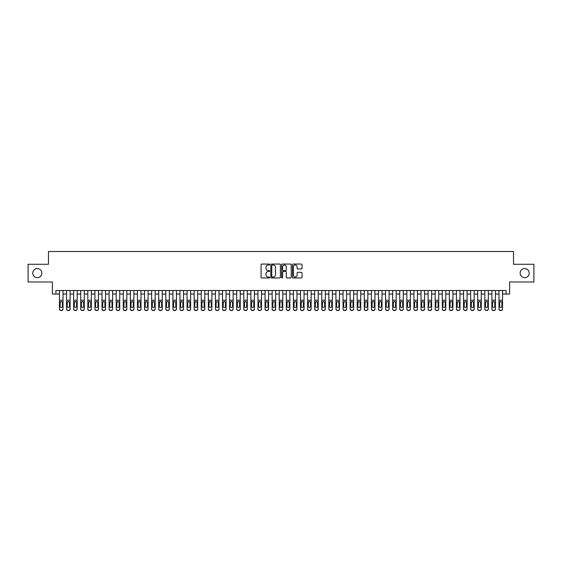 <?xml version="1.0" encoding="UTF-8"?>
<svg xmlns="http://www.w3.org/2000/svg" width="562" height="562" viewBox="0 0 562 562"><rect width="100%" height="100%" fill="white"/><g stroke="black" fill="none" stroke-linecap="round" stroke-linejoin="round"><path stroke-width="0.84" d="M269.655 264.533A0.485 0.485 0 0 0 269.17 264.049L261.78 264.049A0.695 0.695 0 0 0 261.084 264.744L261.084 277.27A0.695 0.695 0 0 0 261.78 277.965L269.17 277.965A0.485 0.485 0 0 0 269.655 277.473A0.485 0.485 0 0 0 269.17 276.989L268.214 276.989A2.227 2.227 0 0 1 265.988 274.762L265.988 273.715A2.227 2.227 0 0 1 268.214 271.488L269.17 271.488A0.485 0.485 0 0 0 269.655 271.003A0.485 0.485 0 0 0 269.17 270.519L268.214 270.519A2.227 2.227 0 0 1 265.988 268.292L265.988 267.245A2.227 2.227 0 0 1 268.214 265.018L269.17 265.018A0.485 0.485 0 0 0 269.655 264.533M520.145 273.132A4.538 4.538 0 0 0 524.683 277.67A4.538 4.538 0 0 0 529.221 273.132A4.538 4.538 0 0 0 524.683 268.594A4.538 4.538 0 0 0 520.145 273.132M32.779 273.132A4.538 4.538 0 0 0 37.317 277.67A4.538 4.538 0 0 0 41.855 273.132A4.538 4.538 0 0 0 37.317 268.594A4.538 4.538 0 0 0 32.779 273.132M301.337 268.952A0.695 0.695 0 0 0 302.033 268.257L302.033 264.744A0.695 0.695 0 0 0 301.337 264.049L293.125 264.049A0.695 0.695 0 0 0 292.43 264.744L292.43 277.27A0.695 0.695 0 0 0 293.125 277.965L301.337 277.965A0.695 0.695 0 0 0 302.033 277.27L302.033 273.02A0.695 0.695 0 0 0 301.337 272.324L297.825 272.324A0.695 0.695 0 0 0 297.129 273.02L297.129 275.127A1.862 1.862 0 0 1 295.268 276.989A1.862 1.862 0 0 1 293.406 275.127L293.406 266.88A1.862 1.862 0 0 1 295.268 265.018A1.862 1.862 0 0 1 297.129 266.88L297.129 268.257A0.695 0.695 0 0 0 297.825 268.952L301.337 268.952M55.926 294.045L55.926 290.498L506.074 290.498L506.074 294.045L509.622 294.045L509.622 281.991L533.9 281.991L533.9 264.273L513.52 264.273L513.52 251.509L48.48 251.509L48.48 264.273L28.1 264.273L28.1 281.991L52.378 281.991L52.378 294.045L59.467 294.045M280.389 264.744A0.695 0.695 0 0 0 279.693 264.049L271.481 264.049A0.695 0.695 0 0 0 270.786 264.744L270.786 277.27A0.695 0.695 0 0 0 271.481 277.965L279.693 277.965A0.695 0.695 0 0 0 280.389 277.27L280.389 264.744M282.307 264.049L290.519 264.049A0.695 0.695 0 0 1 291.214 264.744L291.214 277.27A0.695 0.695 0 0 1 290.519 277.965L286.999 277.965A0.695 0.695 0 0 1 286.304 277.27L286.304 272.191A0.695 0.695 0 0 0 285.608 271.488L283.276 271.488A0.695 0.695 0 0 0 282.581 272.191L282.581 277.473A0.485 0.485 0 0 1 282.096 277.965A0.485 0.485 0 0 1 281.611 277.473L281.611 264.744A0.695 0.695 0 0 1 282.307 264.049M63.014 294.045L66.555 294.045M70.102 294.045L73.65 294.045M77.191 294.045L80.738 294.045M84.279 294.045L87.827 294.045M91.367 294.045L94.915 294.045M98.455 294.045L102.003 294.045M105.551 294.045L109.091 294.045M112.639 294.045L116.179 294.045M119.727 294.045L123.268 294.045M126.815 294.045L130.356 294.045M133.904 294.045L137.451 294.045M140.992 294.045L144.539 294.045M148.08 294.045L151.628 294.045M155.168 294.045L158.716 294.045M162.256 294.045L165.804 294.045M169.352 294.045L172.892 294.045M176.44 294.045L179.981 294.045M183.528 294.045L187.069 294.045M190.616 294.045L194.157 294.045M197.705 294.045L201.252 294.045M204.793 294.045L208.34 294.045M211.881 294.045L215.429 294.045M218.969 294.045L222.517 294.045M226.057 294.045L229.605 294.045M233.153 294.045L236.693 294.045M240.241 294.045L243.782 294.045M247.329 294.045L250.87 294.045M254.417 294.045L257.958 294.045M261.506 294.045L265.053 294.045M268.594 294.045L272.141 294.045M275.682 294.045L279.23 294.045M282.77 294.045L286.318 294.045M289.859 294.045L293.406 294.045M296.947 294.045L300.494 294.045M304.042 294.045L307.583 294.045M311.13 294.045L314.671 294.045M318.218 294.045L321.759 294.045M325.307 294.045L328.847 294.045M332.395 294.045L335.943 294.045M339.483 294.045L343.031 294.045M346.571 294.045L350.119 294.045M353.66 294.045L357.207 294.045M360.748 294.045L364.295 294.045M367.843 294.045L371.384 294.045M374.931 294.045L378.472 294.045M382.019 294.045L385.56 294.045M389.108 294.045L392.648 294.045M396.196 294.045L399.744 294.045M403.284 294.045L406.832 294.045M410.372 294.045L413.92 294.045M417.461 294.045L421.008 294.045M424.549 294.045L428.096 294.045M431.644 294.045L435.185 294.045M438.732 294.045L442.273 294.045M445.821 294.045L449.361 294.045M452.909 294.045L456.449 294.045M459.997 294.045L463.545 294.045M467.085 294.045L470.633 294.045M474.173 294.045L477.721 294.045M481.262 294.045L484.809 294.045M488.35 294.045L491.898 294.045M495.445 294.045L498.986 294.045M502.533 294.045L506.074 294.045M272.247 265.018A0.485 0.485 0 0 0 271.762 265.51L271.762 276.504A0.485 0.485 0 0 0 272.247 276.989L273.258 276.989A2.227 2.227 0 0 0 275.485 274.762L275.485 267.245A2.227 2.227 0 0 0 273.258 265.018L272.247 265.018M286.304 266.915A1.862 1.862 0 0 0 284.442 265.053A1.862 1.862 0 0 0 282.581 266.915L282.581 269.823A0.695 0.695 0 0 0 283.276 270.519L285.608 270.519A0.695 0.695 0 0 0 286.304 269.823L286.304 266.915M59.467 302.293L59.467 308.861A1.419 1.405 -0 0 0 60.886 310.266L61.595 310.266A1.419 1.405 -0 0 0 63.014 308.861L63.014 309.086A1.419 1.405 180 0 1 61.595 310.491L61.595 310.266M62.375 306.332L62.375 302.595L62.375 306.332A1.131 1.124 180 0 1 61.244 307.456A1.131 1.124 180 0 0 62.375 306.332M60.106 306.55L60.106 306.332A1.131 1.124 180 0 0 61.244 307.456M60.106 306.332L60.232 302.075L61.244 301.457L62.249 302.075L61.244 301.457L60.106 302.511M63.014 290.498L63.014 308.861M59.467 290.498L59.467 309.086A1.419 1.405 180 0 0 60.886 310.491L61.595 310.491M63.014 302.075L62.249 302.075L62.375 302.595M66.555 302.293L66.555 308.861A1.419 1.405 0 0 0 67.974 310.266L68.683 310.266A1.419 1.405 0 0 0 70.102 308.861L70.102 309.086A1.419 1.405 180 0 1 68.683 310.491L68.683 310.266M69.463 306.332L69.463 302.595L69.463 306.332A1.131 1.124 180 0 1 68.332 307.456A1.131 1.124 180 0 0 69.463 306.332M67.194 306.55L67.194 306.332A1.131 1.124 180 0 0 68.332 307.456M67.194 306.332L67.321 302.075L68.332 301.457L69.337 302.075L68.332 301.457L67.194 302.511M73.65 302.293L73.65 308.861A1.419 1.405 0 0 0 75.062 310.266L75.772 310.266A1.419 1.405 0 0 0 77.191 308.861L77.191 309.086A1.419 1.405 180 0 1 75.772 310.491L75.772 310.266M76.551 306.332L76.551 302.595L76.551 306.332A1.131 1.124 180 0 1 75.42 307.456A1.131 1.124 180 0 0 76.551 306.332M74.282 306.55L74.282 306.332A1.131 1.124 180 0 0 75.42 307.456M74.282 306.332L74.409 302.075L75.42 301.457L76.425 302.075L75.42 301.457L74.282 302.511M80.738 302.293L80.738 308.861A1.419 1.405 0 0 0 82.15 310.266L82.86 310.266A1.419 1.405 0 0 0 84.279 308.861L84.279 309.086A1.419 1.405 180 0 1 82.86 310.491L82.86 310.266M83.64 306.332L83.64 302.595L83.64 306.332A1.131 1.124 180 0 1 82.509 307.456A1.131 1.124 180 0 0 83.64 306.332M81.371 306.55L81.371 306.332A1.131 1.124 180 0 0 82.509 307.456M81.371 306.332L81.497 302.075L82.509 301.457L83.52 302.075L82.509 301.457L81.371 302.511M87.827 302.293L87.827 308.861A1.419 1.405 0 0 0 89.246 310.266L89.948 310.266A1.419 1.405 0 0 0 91.367 308.861L91.367 309.086A1.419 1.405 180 0 1 89.948 310.491L89.948 310.266M90.728 306.332L90.728 302.595L90.728 306.332A1.131 1.124 180 0 1 89.597 307.456A1.131 1.124 180 0 0 90.728 306.332M88.466 306.55L88.466 306.332A1.131 1.124 180 0 0 89.597 307.456M88.466 306.332L88.585 302.075L89.597 301.457L90.608 302.075L89.597 301.457L88.466 302.511M70.102 290.498L70.102 309.086M66.555 290.498L66.555 309.086A1.419 1.405 180 0 0 67.974 310.491L68.683 310.491M70.102 302.075L69.337 302.075L69.463 302.595M77.191 290.498L77.191 309.086M73.65 290.498L73.65 309.086A1.419 1.405 180 0 0 75.062 310.491L75.772 310.491M77.191 302.075L76.425 302.075L76.551 302.595M84.279 290.498L84.279 309.086M80.738 290.498L80.738 309.086A1.419 1.405 180 0 0 82.15 310.491L82.86 310.491M84.279 302.075L83.52 302.075L83.64 302.595M91.367 290.498L91.367 309.086M87.827 290.498L87.827 309.086A1.419 1.405 180 0 0 89.246 310.491L89.948 310.491M91.367 302.075L90.608 302.075L90.728 302.595M94.915 302.293L94.915 308.861A1.419 1.405 0 0 0 96.334 310.266L97.043 310.266A1.419 1.405 0 0 0 98.455 308.861L98.455 309.086A1.419 1.405 180 0 1 97.043 310.491L97.043 310.266M97.823 306.332L97.823 302.595L97.823 306.332A1.131 1.124 180 0 1 96.685 307.456A1.131 1.124 180 0 0 97.823 306.332M95.554 306.55L95.554 306.332A1.131 1.124 180 0 0 96.685 307.456M95.554 306.332L95.68 302.075L96.685 301.457L97.697 302.075L96.685 301.457L95.554 302.511M98.455 290.498L98.455 309.086M94.915 290.498L94.915 309.086A1.419 1.405 180 0 0 96.334 310.491L97.043 310.491M98.455 302.075L97.697 302.075L97.823 302.595M102.003 302.293L102.003 308.861A1.419 1.405 0 0 0 103.422 310.266L104.132 310.266A1.419 1.405 0 0 0 105.551 308.861L105.551 309.086A1.419 1.405 180 0 1 104.132 310.491L104.132 310.266M104.911 306.332L104.911 302.595L104.911 306.332A1.131 1.124 180 0 1 103.773 307.456A1.131 1.124 180 0 0 104.911 306.332M102.642 306.55L102.642 306.332A1.131 1.124 180 0 0 103.773 307.456M102.642 306.332L102.769 302.075L103.773 301.457L104.785 302.075L103.773 301.457L102.642 302.511M105.551 290.498L105.551 309.086M102.003 290.498L102.003 309.086A1.419 1.405 180 0 0 103.422 310.491L104.132 310.491M105.551 302.075L104.785 302.075L104.911 302.595M109.091 302.293L109.091 308.861A1.419 1.405 0 0 0 110.51 310.266L111.22 310.266A1.419 1.405 0 0 0 112.639 308.861L112.639 309.086A1.419 1.405 180 0 1 111.22 310.491L111.22 310.266M112 306.332L112 302.595L112 306.332A1.131 1.124 180 0 1 110.862 307.456A1.131 1.124 180 0 0 112 306.332M109.73 306.55L109.73 306.332A1.131 1.124 180 0 0 110.862 307.456M109.73 306.332L109.857 302.075L110.862 301.457L111.873 302.075L110.862 301.457L109.73 302.511M112.639 290.498L112.639 309.086M109.091 290.498L109.091 309.086A1.419 1.405 180 0 0 110.51 310.491L111.22 310.491M112.639 302.075L111.873 302.075L112 302.595M116.179 302.293L116.179 308.861A1.419 1.405 0 0 0 117.599 310.266L118.308 310.266A1.419 1.405 0 0 0 119.727 308.861L119.727 309.086A1.419 1.405 180 0 1 118.308 310.491L118.308 310.266M119.088 306.332L119.088 302.595L119.088 306.332A1.131 1.124 180 0 1 117.95 307.456A1.131 1.124 180 0 0 119.088 306.332M116.819 306.55L116.819 306.332A1.131 1.124 180 0 0 117.95 307.456M116.819 306.332L116.945 302.075L117.95 301.457L118.961 302.075L117.95 301.457L116.819 302.511M119.727 290.498L119.727 309.086M116.179 290.498L116.179 309.086A1.419 1.405 180 0 0 117.599 310.491L118.308 310.491M119.727 302.075L118.961 302.075L119.088 302.595M123.268 302.293L123.268 308.861A1.419 1.405 0 0 0 124.687 310.266L125.396 310.266A1.419 1.405 0 0 0 126.815 308.861L126.815 309.086A1.419 1.405 180 0 1 125.396 310.491L125.396 310.266M126.176 306.332L126.176 302.595L126.176 306.332A1.131 1.124 180 0 1 125.045 307.456A1.131 1.124 180 0 0 126.176 306.332M123.907 306.55L123.907 306.332A1.131 1.124 180 0 0 125.045 307.456M123.907 306.332L124.033 302.075L125.045 301.457L126.05 302.075L125.045 301.457L123.907 302.511M130.356 302.293L130.356 308.861A1.419 1.405 0 0 0 131.775 310.266L132.484 310.266A1.419 1.405 0 0 0 133.904 308.861L133.904 309.086A1.419 1.405 180 0 1 132.484 310.491L132.484 310.266M133.264 306.332L133.264 302.595L133.264 306.332A1.131 1.124 180 0 1 132.133 307.456A1.131 1.124 180 0 0 133.264 306.332M130.995 306.55L130.995 306.332A1.131 1.124 180 0 0 132.133 307.456M130.995 306.332L131.122 302.075L132.133 301.457L133.138 302.075L132.133 301.457L130.995 302.511M137.451 302.293L137.451 308.861A1.419 1.405 0 0 0 138.863 310.266L139.573 310.266A1.419 1.405 0 0 0 140.992 308.861L140.992 309.086A1.419 1.405 180 0 1 139.573 310.491L139.573 310.266M140.352 306.332L140.352 302.595L140.352 306.332A1.131 1.124 180 0 1 139.221 307.456A1.131 1.124 180 0 0 140.352 306.332M138.083 306.55L138.083 306.332A1.131 1.124 180 0 0 139.221 307.456M138.083 306.332L138.21 302.075L139.221 301.457L140.226 302.075L139.221 301.457L138.083 302.511M144.539 302.293L144.539 308.861A1.419 1.405 0 0 0 145.951 310.266L146.661 310.266A1.419 1.405 0 0 0 148.08 308.861L148.08 309.086A1.419 1.405 180 0 1 146.661 310.491L146.661 310.266M147.441 306.332L147.441 302.595L147.441 306.332A1.131 1.124 180 0 1 146.31 307.456A1.131 1.124 180 0 0 147.441 306.332M145.172 306.55L145.172 306.332A1.131 1.124 180 0 0 146.31 307.456M145.172 306.332L145.298 302.075L146.31 301.457L147.314 302.075L146.31 301.457L145.172 302.511M151.628 302.293L151.628 308.861A1.419 1.405 0 0 0 153.047 310.266L153.749 310.266A1.419 1.405 0 0 0 155.168 308.861L155.168 309.086A1.419 1.405 180 0 1 153.749 310.491L153.749 310.266M154.529 306.332L154.529 302.595L154.529 306.332A1.131 1.124 180 0 1 153.398 307.456A1.131 1.124 180 0 0 154.529 306.332M152.267 306.55L152.267 306.332A1.131 1.124 180 0 0 153.398 307.456M152.267 306.332L152.386 302.075L153.398 301.457L154.41 302.075L153.398 301.457L152.267 302.511M158.716 302.293L158.716 308.861A1.419 1.405 0 0 0 160.135 310.266L160.844 310.266A1.419 1.405 0 0 0 162.256 308.861L162.256 309.086A1.419 1.405 180 0 1 160.844 310.491L160.844 310.266M161.624 306.332L161.624 302.595L161.624 306.332A1.131 1.124 180 0 1 160.486 307.456A1.131 1.124 180 0 0 161.624 306.332M159.355 306.55L159.355 306.332A1.131 1.124 180 0 0 160.486 307.456M159.355 306.332L159.482 302.075L160.486 301.457L161.498 302.075L160.486 301.457L159.355 302.511M165.804 302.293L165.804 308.861A1.419 1.405 0 0 0 167.223 310.266L167.933 310.266A1.419 1.405 0 0 0 169.352 308.861L169.352 309.086A1.419 1.405 180 0 1 167.933 310.491L167.933 310.266M168.712 306.332L168.712 302.595L168.712 306.332A1.131 1.124 180 0 1 167.574 307.456A1.131 1.124 180 0 0 168.712 306.332M166.443 306.55L166.443 306.332A1.131 1.124 180 0 0 167.574 307.456M166.443 306.332L166.57 302.075L167.574 301.457L168.586 302.075L167.574 301.457L166.443 302.511M172.892 302.293L172.892 308.861A1.419 1.405 0 0 0 174.311 310.266L175.021 310.266A1.419 1.405 0 0 0 176.44 308.861L176.44 309.086A1.419 1.405 180 0 1 175.021 310.491L175.021 310.266M175.801 306.332L175.801 302.595L175.801 306.332A1.131 1.124 180 0 1 174.663 307.456A1.131 1.124 180 0 0 175.801 306.332M173.532 306.55L173.532 306.332A1.131 1.124 180 0 0 174.663 307.456M173.532 306.332L173.658 302.075L174.663 301.457L175.674 302.075L174.663 301.457L173.532 302.511M179.981 302.293L179.981 308.861A1.419 1.405 0 0 0 181.4 310.266L182.109 310.266A1.419 1.405 0 0 0 183.528 308.861L183.528 309.086A1.419 1.405 180 0 1 182.109 310.491L182.109 310.266M182.889 306.332L182.889 302.595L182.889 306.332A1.131 1.124 180 0 1 181.751 307.456A1.131 1.124 180 0 0 182.889 306.332M180.62 306.55L180.62 306.332A1.131 1.124 180 0 0 181.751 307.456M180.62 306.332L180.746 302.075L181.751 301.457L182.762 302.075L181.751 301.457L180.62 302.511M187.069 302.293L187.069 308.861A1.419 1.405 0 0 0 188.488 310.266L189.197 310.266A1.419 1.405 0 0 0 190.616 308.861L190.616 309.086A1.419 1.405 180 0 1 189.197 310.491L189.197 310.266M189.977 306.332L189.977 302.595L189.977 306.332A1.131 1.124 180 0 1 188.846 307.456A1.131 1.124 180 0 0 189.977 306.332M187.708 306.55L187.708 306.332A1.131 1.124 180 0 0 188.846 307.456M187.708 306.332L187.834 302.075L188.846 301.457L189.851 302.075L188.846 301.457L187.708 302.511M194.157 302.293L194.157 308.861A1.419 1.405 0 0 0 195.576 310.266L196.286 310.266A1.419 1.405 0 0 0 197.705 308.861L197.705 309.086A1.419 1.405 180 0 1 196.286 310.491L196.286 310.266M197.065 306.332L197.065 302.595L197.065 306.332A1.131 1.124 180 0 1 195.934 307.456A1.131 1.124 180 0 0 197.065 306.332M194.796 306.55L194.796 306.332A1.131 1.124 180 0 0 195.934 307.456M194.796 306.332L194.923 302.075L195.934 301.457L196.939 302.075L195.934 301.457L194.796 302.511M201.252 302.293L201.252 308.861A1.419 1.405 0 0 0 202.664 310.266L203.374 310.266A1.419 1.405 0 0 0 204.793 308.861L204.793 309.086A1.419 1.405 180 0 1 203.374 310.491L203.374 310.266M204.154 306.332L204.154 302.595L204.154 306.332A1.131 1.124 180 0 1 203.023 307.456A1.131 1.124 180 0 0 204.154 306.332M201.884 306.55L201.884 306.332A1.131 1.124 180 0 0 203.023 307.456M201.884 306.332L202.011 302.075L203.023 301.457L204.027 302.075L203.023 301.457L201.884 302.511M126.815 290.498L126.815 309.086M123.268 290.498L123.268 309.086A1.419 1.405 180 0 0 124.687 310.491L125.396 310.491M126.815 302.075L126.05 302.075L126.176 302.595M133.904 290.498L133.904 309.086M130.356 290.498L130.356 309.086A1.419 1.405 180 0 0 131.775 310.491L132.484 310.491M133.904 302.075L133.138 302.075L133.264 302.595M140.992 290.498L140.992 309.086M137.451 290.498L137.451 309.086A1.419 1.405 180 0 0 138.863 310.491L139.573 310.491M140.992 302.075L140.226 302.075L140.352 302.595M148.08 290.498L148.08 309.086M144.539 290.498L144.539 309.086A1.419 1.405 180 0 0 145.951 310.491L146.661 310.491M148.08 302.075L147.314 302.075L147.441 302.595M155.168 290.498L155.168 309.086M151.628 290.498L151.628 309.086A1.419 1.405 180 0 0 153.047 310.491L153.749 310.491M155.168 302.075L154.41 302.075L154.529 302.595M162.256 290.498L162.256 309.086M158.716 290.498L158.716 309.086A1.419 1.405 180 0 0 160.135 310.491L160.844 310.491M162.256 302.075L161.498 302.075L161.624 302.595M169.352 290.498L169.352 309.086M165.804 290.498L165.804 309.086A1.419 1.405 180 0 0 167.223 310.491L167.933 310.491M169.352 302.075L168.586 302.075L168.712 302.595M176.44 290.498L176.44 309.086M172.892 290.498L172.892 309.086A1.419 1.405 180 0 0 174.311 310.491L175.021 310.491M176.44 302.075L175.674 302.075L175.801 302.595M183.528 290.498L183.528 309.086M179.981 290.498L179.981 309.086A1.419 1.405 180 0 0 181.4 310.491L182.109 310.491M183.528 302.075L182.762 302.075L182.889 302.595M190.616 290.498L190.616 309.086M187.069 290.498L187.069 309.086A1.419 1.405 180 0 0 188.488 310.491L189.197 310.491M190.616 302.075L189.851 302.075L189.977 302.595M197.705 290.498L197.705 309.086M194.157 290.498L194.157 309.086A1.419 1.405 180 0 0 195.576 310.491L196.286 310.491M197.705 302.075L196.939 302.075L197.065 302.595M204.793 290.498L204.793 309.086M201.252 290.498L201.252 309.086A1.419 1.405 180 0 0 202.664 310.491L203.374 310.491M204.793 302.075L204.027 302.075L204.154 302.595M208.34 302.293L208.34 308.861A1.419 1.405 0 0 0 209.752 310.266L210.462 310.266A1.419 1.405 0 0 0 211.881 308.861L211.881 309.086A1.419 1.405 180 0 1 210.462 310.491L210.462 310.266M211.242 306.332L211.242 302.595L211.242 306.332A1.131 1.124 180 0 1 210.111 307.456A1.131 1.124 180 0 0 211.242 306.332M208.973 306.55L208.973 306.332A1.131 1.124 180 0 0 210.111 307.456M208.973 306.332L209.099 302.075L210.111 301.457L211.115 302.075L210.111 301.457L208.973 302.511M215.429 302.293L215.429 308.861A1.419 1.405 0 0 0 216.848 310.266L217.55 310.266A1.419 1.405 0 0 0 218.969 308.861L218.969 309.086A1.419 1.405 180 0 1 217.55 310.491L217.55 310.266M218.33 306.332L218.33 302.595L218.33 306.332A1.131 1.124 180 0 1 217.199 307.456A1.131 1.124 180 0 0 218.33 306.332M216.068 306.55L216.068 306.332A1.131 1.124 180 0 0 217.199 307.456M216.068 306.332L216.187 302.075L217.199 301.457L218.211 302.075L217.199 301.457L216.068 302.511M222.517 302.293L222.517 308.861A1.419 1.405 0 0 0 223.936 310.266L224.645 310.266A1.419 1.405 0 0 0 226.057 308.861L226.057 309.086A1.419 1.405 180 0 1 224.645 310.491L224.645 310.266M225.425 306.332L225.425 302.595L225.425 306.332A1.131 1.124 180 0 1 224.287 307.456A1.131 1.124 180 0 0 225.425 306.332M223.156 306.55L223.156 306.332A1.131 1.124 180 0 0 224.287 307.456M223.156 306.332L223.283 302.075L224.287 301.457L225.299 302.075L224.287 301.457L223.156 302.511M229.605 302.293L229.605 308.861A1.419 1.405 0 0 0 231.024 310.266L231.734 310.266A1.419 1.405 0 0 0 233.153 308.861L233.153 309.086A1.419 1.405 180 0 1 231.734 310.491L231.734 310.266M232.513 306.332L232.513 302.595L232.513 306.332A1.131 1.124 180 0 1 231.375 307.456A1.131 1.124 180 0 0 232.513 306.332M230.244 306.55L230.244 306.332A1.131 1.124 180 0 0 231.375 307.456M230.244 306.332L230.371 302.075L231.375 301.457L232.387 302.075L231.375 301.457L230.244 302.511M211.881 290.498L211.881 309.086M208.34 290.498L208.34 309.086A1.419 1.405 180 0 0 209.752 310.491L210.462 310.491M211.881 302.075L211.115 302.075L211.242 302.595M218.969 290.498L218.969 309.086M215.429 290.498L215.429 309.086A1.419 1.405 180 0 0 216.848 310.491L217.55 310.491M218.969 302.075L218.211 302.075L218.33 302.595M226.057 290.498L226.057 309.086M222.517 290.498L222.517 309.086A1.419 1.405 180 0 0 223.936 310.491L224.645 310.491M226.057 302.075L225.299 302.075L225.425 302.595M233.153 290.498L233.153 309.086M229.605 290.498L229.605 309.086A1.419 1.405 180 0 0 231.024 310.491L231.734 310.491M233.153 302.075L232.387 302.075L232.513 302.595M236.693 302.293L236.693 308.861A1.419 1.405 0 0 0 238.112 310.266L238.822 310.266A1.419 1.405 0 0 0 240.241 308.861L240.241 309.086A1.419 1.405 180 0 1 238.822 310.491L238.822 310.266M239.602 306.332L239.602 302.595L239.602 306.332A1.131 1.124 180 0 1 238.464 307.456A1.131 1.124 180 0 0 239.602 306.332M237.333 306.55L237.333 306.332A1.131 1.124 180 0 0 238.464 307.456M237.333 306.332L237.459 302.075L238.464 301.457L239.475 302.075L238.464 301.457L237.333 302.511M240.241 290.498L240.241 309.086M236.693 290.498L236.693 309.086A1.419 1.405 180 0 0 238.112 310.491L238.822 310.491M240.241 302.075L239.475 302.075L239.602 302.595M243.782 302.293L243.782 308.861A1.419 1.405 0 0 0 245.201 310.266L245.91 310.266A1.419 1.405 0 0 0 247.329 308.861L247.329 309.086A1.419 1.405 180 0 1 245.91 310.491L245.91 310.266M246.69 306.332L246.69 302.595L246.69 306.332A1.131 1.124 180 0 1 245.552 307.456A1.131 1.124 180 0 0 246.69 306.332M244.421 306.55L244.421 306.332A1.131 1.124 180 0 0 245.552 307.456M244.421 306.332L244.547 302.075L245.552 301.457L246.563 302.075L245.552 301.457L244.421 302.511M247.329 290.498L247.329 309.086M243.782 290.498L243.782 309.086A1.419 1.405 180 0 0 245.201 310.491L245.91 310.491M247.329 302.075L246.563 302.075L246.69 302.595M250.87 302.293L250.87 308.861A1.419 1.405 0 0 0 252.289 310.266L252.998 310.266A1.419 1.405 0 0 0 254.417 308.861L254.417 309.086A1.419 1.405 180 0 1 252.998 310.491L252.998 310.266M253.778 306.332L253.778 302.595L253.778 306.332A1.131 1.124 180 0 1 252.647 307.456A1.131 1.124 180 0 0 253.778 306.332M251.509 306.55L251.509 306.332A1.131 1.124 180 0 0 252.647 307.456M251.509 306.332L251.636 302.075L252.647 301.457L253.652 302.075L252.647 301.457L251.509 302.511M254.417 290.498L254.417 309.086M250.87 290.498L250.87 309.086A1.419 1.405 180 0 0 252.289 310.491L252.998 310.491M254.417 302.075L253.652 302.075L253.778 302.595M257.958 302.293L257.958 308.861A1.419 1.405 0 0 0 259.377 310.266L260.087 310.266A1.419 1.405 0 0 0 261.506 308.861L261.506 309.086A1.419 1.405 180 0 1 260.087 310.491L260.087 310.266M260.866 306.332L260.866 302.595L260.866 306.332A1.131 1.124 180 0 1 259.735 307.456A1.131 1.124 180 0 0 260.866 306.332M258.597 306.55L258.597 306.332A1.131 1.124 180 0 0 259.735 307.456M258.597 306.332L258.724 302.075L259.735 301.457L260.74 302.075L259.735 301.457L258.597 302.511M261.506 290.498L261.506 309.086M257.958 290.498L257.958 309.086A1.419 1.405 180 0 0 259.377 310.491L260.087 310.491M261.506 302.075L260.74 302.075L260.866 302.595M265.053 302.293L265.053 308.861A1.419 1.405 0 0 0 266.465 310.266L267.175 310.266A1.419 1.405 0 0 0 268.594 308.861L268.594 309.086A1.419 1.405 180 0 1 267.175 310.491L267.175 310.266M267.955 306.332L267.955 302.595L267.955 306.332A1.131 1.124 180 0 1 266.824 307.456A1.131 1.124 180 0 0 267.955 306.332M265.685 306.55L265.685 306.332A1.131 1.124 180 0 0 266.824 307.456M265.685 306.332L265.812 302.075L266.824 301.457L267.828 302.075L266.824 301.457L265.685 302.511M268.594 290.498L268.594 309.086M265.053 290.498L265.053 309.086A1.419 1.405 180 0 0 266.465 310.491L267.175 310.491M268.594 302.075L267.828 302.075L267.955 302.595M272.141 302.293L272.141 308.861A1.419 1.405 0 0 0 273.553 310.266L274.263 310.266A1.419 1.405 0 0 0 275.682 308.861L275.682 309.086A1.419 1.405 180 0 1 274.263 310.491L274.263 310.266M275.043 306.332L275.043 302.595L275.043 306.332A1.131 1.124 180 0 1 273.912 307.456A1.131 1.124 180 0 0 275.043 306.332M272.774 306.55L272.774 306.332A1.131 1.124 180 0 0 273.912 307.456M272.774 306.332L272.9 302.075L273.912 301.457L274.916 302.075L273.912 301.457L272.774 302.511M275.682 290.498L275.682 309.086M272.141 290.498L272.141 309.086A1.419 1.405 180 0 0 273.553 310.491L274.263 310.491M275.682 302.075L274.916 302.075L275.043 302.595M279.23 302.293L279.23 308.861A1.419 1.405 0 0 0 280.649 310.266L281.351 310.266A1.419 1.405 0 0 0 282.77 308.861L282.77 309.086A1.419 1.405 180 0 1 281.351 310.491L281.351 310.266M282.131 306.332L282.131 302.595L282.131 306.332A1.131 1.124 180 0 1 281 307.456A1.131 1.124 180 0 0 282.131 306.332M279.869 306.55L279.869 306.332A1.131 1.124 180 0 0 281 307.456M279.869 306.332L279.988 302.075L281 301.457L282.012 302.075L281 301.457L279.869 302.511M282.77 290.498L282.77 309.086M279.23 290.498L279.23 309.086A1.419 1.405 180 0 0 280.649 310.491L281.351 310.491M282.77 302.075L282.012 302.075L282.131 302.595M286.318 302.293L286.318 308.861A1.419 1.405 0 0 0 287.737 310.266L288.447 310.266A1.419 1.405 0 0 0 289.859 308.861L289.859 309.086A1.419 1.405 180 0 1 288.447 310.491L288.447 310.266M289.226 306.332L289.226 302.595L289.226 306.332A1.131 1.124 180 0 1 288.088 307.456A1.131 1.124 180 0 0 289.226 306.332M286.957 306.55L286.957 306.332A1.131 1.124 180 0 0 288.088 307.456M286.957 306.332L287.084 302.075L288.088 301.457L289.1 302.075L288.088 301.457L286.957 302.511M289.859 290.498L289.859 309.086M286.318 290.498L286.318 309.086A1.419 1.405 180 0 0 287.737 310.491L288.447 310.491M289.859 302.075L289.1 302.075L289.226 302.595M293.406 302.293L293.406 308.861A1.419 1.405 0 0 0 294.825 310.266L295.535 310.266A1.419 1.405 0 0 0 296.947 308.861L296.947 309.086A1.419 1.405 180 0 1 295.535 310.491L295.535 310.266M296.315 306.332L296.315 302.595L296.315 306.332A1.131 1.124 180 0 1 295.176 307.456A1.131 1.124 180 0 0 296.315 306.332M294.045 306.55L294.045 306.332A1.131 1.124 180 0 0 295.176 307.456M294.045 306.332L294.172 302.075L295.176 301.457L296.188 302.075L295.176 301.457L294.045 302.511M296.947 290.498L296.947 309.086M293.406 290.498L293.406 309.086A1.419 1.405 180 0 0 294.825 310.491L295.535 310.491M296.947 302.075L296.188 302.075L296.315 302.595M300.494 302.293L300.494 308.861A1.419 1.405 0 0 0 301.913 310.266L302.623 310.266A1.419 1.405 0 0 0 304.042 308.861L304.042 309.086A1.419 1.405 180 0 1 302.623 310.491L302.623 310.266M303.403 306.332L303.403 302.595L303.403 306.332A1.131 1.124 180 0 1 302.265 307.456A1.131 1.124 180 0 0 303.403 306.332M301.134 306.55L301.134 306.332A1.131 1.124 180 0 0 302.265 307.456M301.134 306.332L301.26 302.075L302.265 301.457L303.276 302.075L302.265 301.457L301.134 302.511M304.042 290.498L304.042 309.086M300.494 290.498L300.494 309.086A1.419 1.405 180 0 0 301.913 310.491L302.623 310.491M304.042 302.075L303.276 302.075L303.403 302.595M307.583 302.293L307.583 308.861A1.419 1.405 0 0 0 309.002 310.266L309.711 310.266A1.419 1.405 0 0 0 311.13 308.861L311.13 309.086A1.419 1.405 180 0 1 309.711 310.491L309.711 310.266M310.491 306.332L310.491 302.595L310.491 306.332A1.131 1.124 180 0 1 309.353 307.456A1.131 1.124 180 0 0 310.491 306.332M308.222 306.55L308.222 306.332A1.131 1.124 180 0 0 309.353 307.456M308.222 306.332L308.348 302.075L309.353 301.457L310.365 302.075L309.353 301.457L308.222 302.511M311.13 290.498L311.13 309.086M307.583 290.498L307.583 309.086A1.419 1.405 180 0 0 309.002 310.491L309.711 310.491M311.13 302.075L310.365 302.075L310.491 302.595M314.671 302.293L314.671 308.861A1.419 1.405 0 0 0 316.09 310.266L316.799 310.266A1.419 1.405 0 0 0 318.218 308.861L318.218 309.086A1.419 1.405 180 0 1 316.799 310.491L316.799 310.266M317.579 306.332L317.579 302.595L317.579 306.332A1.131 1.124 180 0 1 316.448 307.456A1.131 1.124 180 0 0 317.579 306.332M315.31 306.55L315.31 306.332A1.131 1.124 180 0 0 316.448 307.456M315.31 306.332L315.437 302.075L316.448 301.457L317.453 302.075L316.448 301.457L315.31 302.511M318.218 290.498L318.218 309.086M314.671 290.498L314.671 309.086A1.419 1.405 180 0 0 316.09 310.491L316.799 310.491M318.218 302.075L317.453 302.075L317.579 302.595M321.759 302.293L321.759 308.861A1.419 1.405 0 0 0 323.178 310.266L323.888 310.266A1.419 1.405 0 0 0 325.307 308.861L325.307 309.086A1.419 1.405 180 0 1 323.888 310.491L323.888 310.266M324.667 306.332L324.667 302.595L324.667 306.332A1.131 1.124 180 0 1 323.536 307.456A1.131 1.124 180 0 0 324.667 306.332M322.398 306.55L322.398 306.332A1.131 1.124 180 0 0 323.536 307.456M322.398 306.332L322.525 302.075L323.536 301.457L324.541 302.075L323.536 301.457L322.398 302.511M325.307 290.498L325.307 309.086M321.759 290.498L321.759 309.086A1.419 1.405 180 0 0 323.178 310.491L323.888 310.491M325.307 302.075L324.541 302.075L324.667 302.595M328.847 302.293L328.847 308.861A1.419 1.405 0 0 0 330.266 310.266L330.976 310.266A1.419 1.405 0 0 0 332.395 308.861L332.395 309.086A1.419 1.405 180 0 1 330.976 310.491L330.976 310.266M331.756 306.332L331.756 302.595L331.756 306.332A1.131 1.124 180 0 1 330.625 307.456A1.131 1.124 180 0 0 331.756 306.332M329.487 306.55L329.487 306.332A1.131 1.124 180 0 0 330.625 307.456M329.487 306.332L329.613 302.075L330.625 301.457L331.629 302.075L330.625 301.457L329.487 302.511M332.395 290.498L332.395 309.086M328.847 290.498L328.847 309.086A1.419 1.405 180 0 0 330.266 310.491L330.976 310.491M332.395 302.075L331.629 302.075L331.756 302.595M335.943 302.293L335.943 308.861A1.419 1.405 0 0 0 337.355 310.266L338.064 310.266A1.419 1.405 0 0 0 339.483 308.861L339.483 309.086A1.419 1.405 180 0 1 338.064 310.491L338.064 310.266M338.844 306.332L338.844 302.595L338.844 306.332A1.131 1.124 180 0 1 337.713 307.456A1.131 1.124 180 0 0 338.844 306.332M336.575 306.55L336.575 306.332A1.131 1.124 180 0 0 337.713 307.456M336.575 306.332L336.701 302.075L337.713 301.457L338.717 302.075L337.713 301.457L336.575 302.511M339.483 290.498L339.483 309.086M335.943 290.498L335.943 309.086A1.419 1.405 180 0 0 337.355 310.491L338.064 310.491M339.483 302.075L338.717 302.075L338.844 302.595M343.031 302.293L343.031 308.861A1.419 1.405 0 0 0 344.45 310.266L345.152 310.266A1.419 1.405 0 0 0 346.571 308.861L346.571 309.086A1.419 1.405 180 0 1 345.152 310.491L345.152 310.266M345.932 306.332L345.932 302.595L345.932 306.332A1.131 1.124 180 0 1 344.801 307.456A1.131 1.124 180 0 0 345.932 306.332M343.67 306.55L343.67 306.332A1.131 1.124 180 0 0 344.801 307.456M343.67 306.332L343.789 302.075L344.801 301.457L345.813 302.075L344.801 301.457L343.67 302.511M346.571 290.498L346.571 309.086M343.031 290.498L343.031 309.086A1.419 1.405 180 0 0 344.45 310.491L345.152 310.491M346.571 302.075L345.813 302.075L345.932 302.595M350.119 302.293L350.119 308.861A1.419 1.405 0 0 0 351.538 310.266L352.248 310.266A1.419 1.405 0 0 0 353.66 308.861L353.66 309.086A1.419 1.405 180 0 1 352.248 310.491L352.248 310.266M353.027 306.332L353.027 302.595L353.027 306.332A1.131 1.124 180 0 1 351.889 307.456A1.131 1.124 180 0 0 353.027 306.332M350.758 306.55L350.758 306.332A1.131 1.124 180 0 0 351.889 307.456M350.758 306.332L350.885 302.075L351.889 301.457L352.901 302.075L351.889 301.457L350.758 302.511M353.66 290.498L353.66 309.086M350.119 290.498L350.119 309.086A1.419 1.405 180 0 0 351.538 310.491L352.248 310.491M353.66 302.075L352.901 302.075L353.027 302.595M357.207 302.293L357.207 308.861A1.419 1.405 0 0 0 358.626 310.266L359.336 310.266A1.419 1.405 0 0 0 360.748 308.861L360.748 309.086A1.419 1.405 180 0 1 359.336 310.491L359.336 310.266M360.116 306.332L360.116 302.595L360.116 306.332A1.131 1.124 180 0 1 358.978 307.456A1.131 1.124 180 0 0 360.116 306.332M357.846 306.55L357.846 306.332A1.131 1.124 180 0 0 358.978 307.456M357.846 306.332L357.973 302.075L358.978 301.457L359.989 302.075L358.978 301.457L357.846 302.511M360.748 290.498L360.748 309.086M357.207 290.498L357.207 309.086A1.419 1.405 180 0 0 358.626 310.491L359.336 310.491M360.748 302.075L359.989 302.075L360.116 302.595M364.295 302.293L364.295 308.861A1.419 1.405 0 0 0 365.714 310.266L366.424 310.266A1.419 1.405 0 0 0 367.843 308.861L367.843 309.086A1.419 1.405 180 0 1 366.424 310.491L366.424 310.266M367.204 306.332L367.204 302.595L367.204 306.332A1.131 1.124 180 0 1 366.066 307.456A1.131 1.124 180 0 0 367.204 306.332M364.935 306.55L364.935 306.332A1.131 1.124 180 0 0 366.066 307.456M364.935 306.332L365.061 302.075L366.066 301.457L367.077 302.075L366.066 301.457L364.935 302.511M367.843 290.498L367.843 309.086M364.295 290.498L364.295 309.086A1.419 1.405 180 0 0 365.714 310.491L366.424 310.491M367.843 302.075L367.077 302.075L367.204 302.595M371.384 302.293L371.384 308.861A1.419 1.405 0 0 0 372.803 310.266L373.512 310.266A1.419 1.405 0 0 0 374.931 308.861L374.931 309.086A1.419 1.405 180 0 1 373.512 310.491L373.512 310.266M374.292 306.332L374.292 302.595L374.292 306.332A1.131 1.124 180 0 1 373.154 307.456A1.131 1.124 180 0 0 374.292 306.332M372.023 306.55L372.023 306.332A1.131 1.124 180 0 0 373.154 307.456M372.023 306.332L372.149 302.075L373.154 301.457L374.166 302.075L373.154 301.457L372.023 302.511M374.931 290.498L374.931 309.086M371.384 290.498L371.384 309.086A1.419 1.405 180 0 0 372.803 310.491L373.512 310.491M374.931 302.075L374.166 302.075L374.292 302.595M378.472 302.293L378.472 308.861A1.419 1.405 0 0 0 379.891 310.266L380.6 310.266A1.419 1.405 0 0 0 382.019 308.861L382.019 309.086A1.419 1.405 180 0 1 380.6 310.491L380.6 310.266M381.38 306.332L381.38 302.595L381.38 306.332A1.131 1.124 180 0 1 380.249 307.456A1.131 1.124 180 0 0 381.38 306.332M379.111 306.55L379.111 306.332A1.131 1.124 180 0 0 380.249 307.456M379.111 306.332L379.238 302.075L380.249 301.457L381.254 302.075L380.249 301.457L379.111 302.511M382.019 290.498L382.019 309.086M378.472 290.498L378.472 309.086A1.419 1.405 180 0 0 379.891 310.491L380.6 310.491M382.019 302.075L381.254 302.075L381.38 302.595M385.56 302.293L385.56 308.861A1.419 1.405 0 0 0 386.979 310.266L387.689 310.266A1.419 1.405 0 0 0 389.108 308.861L389.108 309.086A1.419 1.405 180 0 1 387.689 310.491L387.689 310.266M388.468 306.332L388.468 302.595L388.468 306.332A1.131 1.124 180 0 1 387.337 307.456A1.131 1.124 180 0 0 388.468 306.332M386.199 306.55L386.199 306.332A1.131 1.124 180 0 0 387.337 307.456M386.199 306.332L386.326 302.075L387.337 301.457L388.342 302.075L387.337 301.457L386.199 302.511M389.108 290.498L389.108 309.086M385.56 290.498L385.56 309.086A1.419 1.405 180 0 0 386.979 310.491L387.689 310.491M389.108 302.075L388.342 302.075L388.468 302.595M392.648 302.293L392.648 308.861A1.419 1.405 0 0 0 394.067 310.266L394.777 310.266A1.419 1.405 0 0 0 396.196 308.861L396.196 309.086A1.419 1.405 180 0 1 394.777 310.491L394.777 310.266M395.557 306.332L395.557 302.595L395.557 306.332A1.131 1.124 180 0 1 394.426 307.456A1.131 1.124 180 0 0 395.557 306.332M393.288 306.55L393.288 306.332A1.131 1.124 180 0 0 394.426 307.456M393.288 306.332L393.414 302.075L394.426 301.457L395.43 302.075L394.426 301.457L393.288 302.511M396.196 290.498L396.196 309.086M392.648 290.498L392.648 309.086A1.419 1.405 180 0 0 394.067 310.491L394.777 310.491M396.196 302.075L395.43 302.075L395.557 302.595M399.744 302.293L399.744 308.861A1.419 1.405 0 0 0 401.156 310.266L401.865 310.266A1.419 1.405 0 0 0 403.284 308.861L403.284 309.086A1.419 1.405 180 0 1 401.865 310.491L401.865 310.266M402.645 306.332L402.645 302.595L402.645 306.332A1.131 1.124 180 0 1 401.514 307.456A1.131 1.124 180 0 0 402.645 306.332M400.376 306.55L400.376 306.332A1.131 1.124 180 0 0 401.514 307.456M400.376 306.332L400.502 302.075L401.514 301.457L402.518 302.075L401.514 301.457L400.376 302.511M403.284 290.498L403.284 309.086M399.744 290.498L399.744 309.086A1.419 1.405 180 0 0 401.156 310.491L401.865 310.491M403.284 302.075L402.518 302.075L402.645 302.595M406.832 302.293L406.832 308.861A1.419 1.405 0 0 0 408.251 310.266L408.953 310.266A1.419 1.405 0 0 0 410.372 308.861L410.372 309.086A1.419 1.405 180 0 1 408.953 310.491L408.953 310.266M409.733 306.332L409.733 302.595L409.733 306.332A1.131 1.124 180 0 1 408.602 307.456A1.131 1.124 180 0 0 409.733 306.332M407.471 306.55L407.471 306.332A1.131 1.124 180 0 0 408.602 307.456M407.471 306.332L407.591 302.075L408.602 301.457L409.614 302.075L408.602 301.457L407.471 302.511M410.372 290.498L410.372 309.086M406.832 290.498L406.832 309.086A1.419 1.405 180 0 0 408.251 310.491L408.953 310.491M410.372 302.075L409.614 302.075L409.733 302.595M413.92 302.293L413.92 308.861A1.419 1.405 0 0 0 415.339 310.266L416.049 310.266A1.419 1.405 0 0 0 417.461 308.861L417.461 309.086A1.419 1.405 180 0 1 416.049 310.491L416.049 310.266M416.828 306.332L416.828 302.595L416.828 306.332A1.131 1.124 180 0 1 415.69 307.456A1.131 1.124 180 0 0 416.828 306.332M414.559 306.55L414.559 306.332A1.131 1.124 180 0 0 415.69 307.456M414.559 306.332L414.686 302.075L415.69 301.457L416.702 302.075L415.69 301.457L414.559 302.511M417.461 290.498L417.461 309.086M413.92 290.498L413.92 309.086A1.419 1.405 180 0 0 415.339 310.491L416.049 310.491M417.461 302.075L416.702 302.075L416.828 302.595M421.008 302.293L421.008 308.861A1.419 1.405 0 0 0 422.427 310.266L423.137 310.266A1.419 1.405 0 0 0 424.549 308.861L424.549 309.086A1.419 1.405 180 0 1 423.137 310.491L423.137 310.266M423.917 306.332L423.917 302.595L423.917 306.332A1.131 1.124 180 0 1 422.779 307.456A1.131 1.124 180 0 0 423.917 306.332M421.648 306.55L421.648 306.332A1.131 1.124 180 0 0 422.779 307.456M421.648 306.332L421.774 302.075L422.779 301.457L423.79 302.075L422.779 301.457L421.648 302.511M424.549 290.498L424.549 309.086M421.008 290.498L421.008 309.086A1.419 1.405 180 0 0 422.427 310.491L423.137 310.491M424.549 302.075L423.79 302.075L423.917 302.595M428.096 302.293L428.096 308.861A1.419 1.405 0 0 0 429.516 310.266L430.225 310.266A1.419 1.405 0 0 0 431.644 308.861L431.644 309.086A1.419 1.405 180 0 1 430.225 310.491L430.225 310.266M431.005 306.332L431.005 302.595L431.005 306.332A1.131 1.124 180 0 1 429.867 307.456A1.131 1.124 180 0 0 431.005 306.332M428.736 306.55L428.736 306.332A1.131 1.124 180 0 0 429.867 307.456M428.736 306.332L428.862 302.075L429.867 301.457L430.878 302.075L429.867 301.457L428.736 302.511M431.644 290.498L431.644 309.086M428.096 290.498L428.096 309.086A1.419 1.405 180 0 0 429.516 310.491L430.225 310.491M431.644 302.075L430.878 302.075L431.005 302.595M435.185 302.293L435.185 308.861A1.419 1.405 0 0 0 436.604 310.266L437.313 310.266A1.419 1.405 0 0 0 438.732 308.861L438.732 309.086A1.419 1.405 180 0 1 437.313 310.491L437.313 310.266M438.093 306.332L438.093 302.595L438.093 306.332A1.131 1.124 180 0 1 436.955 307.456A1.131 1.124 180 0 0 438.093 306.332M435.824 306.55L435.824 306.332A1.131 1.124 180 0 0 436.955 307.456M435.824 306.332L435.95 302.075L436.955 301.457L437.967 302.075L436.955 301.457L435.824 302.511M438.732 290.498L438.732 309.086M435.185 290.498L435.185 309.086A1.419 1.405 180 0 0 436.604 310.491L437.313 310.491M438.732 302.075L437.967 302.075L438.093 302.595M442.273 302.293L442.273 308.861A1.419 1.405 0 0 0 443.692 310.266L444.401 310.266A1.419 1.405 0 0 0 445.821 308.861L445.821 309.086A1.419 1.405 180 0 1 444.401 310.491L444.401 310.266M445.181 306.332L445.181 302.595L445.181 306.332A1.131 1.124 180 0 1 444.05 307.456A1.131 1.124 180 0 0 445.181 306.332M442.912 306.55L442.912 306.332A1.131 1.124 180 0 0 444.05 307.456M442.912 306.332L443.039 302.075L444.05 301.457L445.055 302.075L444.05 301.457L442.912 302.511M445.821 290.498L445.821 309.086M442.273 290.498L442.273 309.086A1.419 1.405 180 0 0 443.692 310.491L444.401 310.491M445.821 302.075L445.055 302.075L445.181 302.595M449.361 302.293L449.361 308.861A1.419 1.405 0 0 0 450.78 310.266L451.49 310.266A1.419 1.405 0 0 0 452.909 308.861L452.909 309.086A1.419 1.405 180 0 1 451.49 310.491L451.49 310.266M452.269 306.332L452.269 302.595L452.269 306.332A1.131 1.124 180 0 1 451.138 307.456A1.131 1.124 180 0 0 452.269 306.332M450 306.55L450 306.332A1.131 1.124 180 0 0 451.138 307.456M450 306.332L450.127 302.075L451.138 301.457L452.143 302.075L451.138 301.457L450 302.511M452.909 290.498L452.909 309.086M449.361 290.498L449.361 309.086A1.419 1.405 180 0 0 450.78 310.491L451.49 310.491M452.909 302.075L452.143 302.075L452.269 302.595M456.449 302.293L456.449 308.861A1.419 1.405 0 0 0 457.868 310.266L458.578 310.266A1.419 1.405 0 0 0 459.997 308.861L459.997 309.086A1.419 1.405 180 0 1 458.578 310.491L458.578 310.266M459.358 306.332L459.358 302.595L459.358 306.332A1.131 1.124 180 0 1 458.227 307.456A1.131 1.124 180 0 0 459.358 306.332M457.089 306.55L457.089 306.332A1.131 1.124 180 0 0 458.227 307.456M457.089 306.332L457.215 302.075L458.227 301.457L459.231 302.075L458.227 301.457L457.089 302.511M459.997 290.498L459.997 309.086M456.449 290.498L456.449 309.086A1.419 1.405 180 0 0 457.868 310.491L458.578 310.491M459.997 302.075L459.231 302.075L459.358 302.595M463.545 302.293L463.545 308.861A1.419 1.405 0 0 0 464.957 310.266L465.666 310.266A1.419 1.405 0 0 0 467.085 308.861L467.085 309.086A1.419 1.405 180 0 1 465.666 310.491L465.666 310.266M466.446 306.332L466.446 302.595L466.446 306.332A1.131 1.124 180 0 1 465.315 307.456A1.131 1.124 180 0 0 466.446 306.332M464.177 306.55L464.177 306.332A1.131 1.124 180 0 0 465.315 307.456M464.177 306.332L464.303 302.075L465.315 301.457L466.32 302.075L465.315 301.457L464.177 302.511M467.085 290.498L467.085 309.086M463.545 290.498L463.545 309.086A1.419 1.405 180 0 0 464.957 310.491L465.666 310.491M467.085 302.075L466.32 302.075L466.446 302.595M470.633 302.293L470.633 308.861A1.419 1.405 0 0 0 472.052 310.266L472.754 310.266A1.419 1.405 0 0 0 474.173 308.861L474.173 309.086A1.419 1.405 180 0 1 472.754 310.491L472.754 310.266M473.534 306.332L473.534 302.595L473.534 306.332A1.131 1.124 180 0 1 472.403 307.456A1.131 1.124 180 0 0 473.534 306.332M471.272 306.55L471.272 306.332A1.131 1.124 180 0 0 472.403 307.456M471.272 306.332L471.392 302.075L472.403 301.457L473.415 302.075L472.403 301.457L471.272 302.511M474.173 290.498L474.173 309.086M470.633 290.498L470.633 309.086A1.419 1.405 180 0 0 472.052 310.491L472.754 310.491M474.173 302.075L473.415 302.075L473.534 302.595M477.721 302.293L477.721 308.861A1.419 1.405 0 0 0 479.14 310.266L479.85 310.266A1.419 1.405 0 0 0 481.262 308.861L481.262 309.086A1.419 1.405 180 0 1 479.85 310.491L479.85 310.266M480.629 306.332L480.629 302.595L480.629 306.332A1.131 1.124 180 0 1 479.491 307.456A1.131 1.124 180 0 0 480.629 306.332M478.36 306.55L478.36 306.332A1.131 1.124 180 0 0 479.491 307.456M478.36 306.332L478.48 302.075L479.491 301.457L480.503 302.075L479.491 301.457L478.36 302.511M481.262 290.498L481.262 309.086M477.721 290.498L477.721 309.086A1.419 1.405 180 0 0 479.14 310.491L479.85 310.491M481.262 302.075L480.503 302.075L480.629 302.595M484.809 302.293L484.809 308.861A1.419 1.405 0 0 0 486.228 310.266L486.938 310.266A1.419 1.405 0 0 0 488.35 308.861L488.35 309.086A1.419 1.405 180 0 1 486.938 310.491L486.938 310.266M487.718 306.332L487.718 302.595L487.718 306.332A1.131 1.124 180 0 1 486.58 307.456A1.131 1.124 180 0 0 487.718 306.332M485.449 306.55L485.449 306.332A1.131 1.124 180 0 0 486.58 307.456M485.449 306.332L485.575 302.075L486.58 301.457L487.591 302.075L486.58 301.457L485.449 302.511M488.35 290.498L488.35 309.086M484.809 290.498L484.809 309.086A1.419 1.405 180 0 0 486.228 310.491L486.938 310.491M488.35 302.075L487.591 302.075L487.718 302.595M491.898 302.293L491.898 308.861A1.419 1.405 0 0 0 493.317 310.266L494.026 310.266A1.419 1.405 0 0 0 495.445 308.861L495.445 309.086A1.419 1.405 180 0 1 494.026 310.491L494.026 310.266M494.806 306.332L494.806 302.595L494.806 306.332A1.131 1.124 180 0 1 493.668 307.456A1.131 1.124 180 0 0 494.806 306.332M492.537 306.55L492.537 306.332A1.131 1.124 180 0 0 493.668 307.456M492.537 306.332L492.663 302.075L493.668 301.457L494.679 302.075L493.668 301.457L492.537 302.511M495.445 290.498L495.445 309.086M491.898 290.498L491.898 309.086A1.419 1.405 180 0 0 493.317 310.491L494.026 310.491M495.445 302.075L494.679 302.075L494.806 302.595M498.986 302.293L498.986 308.861A1.419 1.405 0 0 0 500.405 310.266L501.114 310.266A1.419 1.405 0 0 0 502.533 308.861L502.533 309.086A1.419 1.405 180 0 1 501.114 310.491L501.114 310.266M501.894 306.332L501.894 302.595L501.894 306.332A1.131 1.124 180 0 1 500.756 307.456A1.131 1.124 180 0 0 501.894 306.332M499.625 306.55L499.625 306.332A1.131 1.124 180 0 0 500.756 307.456M499.625 306.332L499.751 302.075L500.756 301.457L501.768 302.075L500.756 301.457L499.625 302.511M502.533 290.498L502.533 309.086M498.986 290.498L498.986 309.086A1.419 1.405 180 0 0 500.405 310.491L501.114 310.491M502.533 302.075L501.768 302.075L501.894 302.595M59.467 302.075L60.232 302.075M59.467 300.241L63.014 300.241M59.467 290.547L63.014 290.547M66.555 302.075L67.321 302.075M66.555 300.241L70.102 300.241M66.555 290.547L70.102 290.547M73.65 302.075L74.409 302.075M73.65 300.241L77.191 300.241M73.65 290.547L77.191 290.547M80.738 302.075L81.497 302.075M80.738 300.241L84.279 300.241M80.738 290.547L84.279 290.547M87.827 302.075L88.585 302.075M87.827 300.241L91.367 300.241M87.827 290.547L91.367 290.547M94.915 302.075L95.68 302.075M94.915 300.241L98.455 300.241M94.915 290.547L98.455 290.547M102.003 302.075L102.769 302.075M102.003 300.241L105.551 300.241M102.003 290.547L105.551 290.547M109.091 302.075L109.857 302.075M109.091 300.241L112.639 300.241M109.091 290.547L112.639 290.547M116.179 302.075L116.945 302.075M116.179 300.241L119.727 300.241M116.179 290.547L119.727 290.547M123.268 302.075L124.033 302.075M123.268 300.241L126.815 300.241M123.268 290.547L126.815 290.547M130.356 302.075L131.122 302.075M130.356 300.241L133.904 300.241M130.356 290.547L133.904 290.547M137.451 302.075L138.21 302.075M137.451 300.241L140.992 300.241M137.451 290.547L140.992 290.547M144.539 302.075L145.298 302.075M144.539 300.241L148.08 300.241M144.539 290.547L148.08 290.547M151.628 302.075L152.386 302.075M151.628 300.241L155.168 300.241M151.628 290.547L155.168 290.547M158.716 302.075L159.482 302.075M158.716 300.241L162.256 300.241M158.716 290.547L162.256 290.547M165.804 302.075L166.57 302.075M165.804 300.241L169.352 300.241M165.804 290.547L169.352 290.547M172.892 302.075L173.658 302.075M172.892 300.241L176.44 300.241M172.892 290.547L176.44 290.547M179.981 302.075L180.746 302.075M179.981 300.241L183.528 300.241M179.981 290.547L183.528 290.547M187.069 302.075L187.834 302.075M187.069 300.241L190.616 300.241M187.069 290.547L190.616 290.547M194.157 302.075L194.923 302.075M194.157 300.241L197.705 300.241M194.157 290.547L197.705 290.547M201.252 302.075L202.011 302.075M201.252 300.241L204.793 300.241M201.252 290.547L204.793 290.547M208.34 302.075L209.099 302.075M208.34 300.241L211.881 300.241M208.34 290.547L211.881 290.547M215.429 302.075L216.187 302.075M215.429 300.241L218.969 300.241M215.429 290.547L218.969 290.547M222.517 302.075L223.283 302.075M222.517 300.241L226.057 300.241M222.517 290.547L226.057 290.547M229.605 302.075L230.371 302.075M229.605 300.241L233.153 300.241M229.605 290.547L233.153 290.547M236.693 302.075L237.459 302.075M236.693 300.241L240.241 300.241M236.693 290.547L240.241 290.547M243.782 302.075L244.547 302.075M243.782 300.241L247.329 300.241M243.782 290.547L247.329 290.547M250.87 302.075L251.636 302.075M250.87 300.241L254.417 300.241M250.87 290.547L254.417 290.547M257.958 302.075L258.724 302.075M257.958 300.241L261.506 300.241M257.958 290.547L261.506 290.547M265.053 302.075L265.812 302.075M265.053 300.241L268.594 300.241M265.053 290.547L268.594 290.547M272.141 302.075L272.9 302.075M272.141 300.241L275.682 300.241M272.141 290.547L275.682 290.547M279.23 302.075L279.988 302.075M279.23 300.241L282.77 300.241M279.23 290.547L282.77 290.547M286.318 302.075L287.084 302.075M286.318 300.241L289.859 300.241M286.318 290.547L289.859 290.547M293.406 302.075L294.172 302.075M293.406 300.241L296.947 300.241M293.406 290.547L296.947 290.547M300.494 302.075L301.26 302.075M300.494 300.241L304.042 300.241M300.494 290.547L304.042 290.547M307.583 302.075L308.348 302.075M307.583 300.241L311.13 300.241M307.583 290.547L311.13 290.547M314.671 302.075L315.437 302.075M314.671 300.241L318.218 300.241M314.671 290.547L318.218 290.547M321.759 302.075L322.525 302.075M321.759 300.241L325.307 300.241M321.759 290.547L325.307 290.547M328.847 302.075L329.613 302.075M328.847 300.241L332.395 300.241M328.847 290.547L332.395 290.547M335.943 302.075L336.701 302.075M335.943 300.241L339.483 300.241M335.943 290.547L339.483 290.547M343.031 302.075L343.789 302.075M343.031 300.241L346.571 300.241M343.031 290.547L346.571 290.547M350.119 302.075L350.885 302.075M350.119 300.241L353.66 300.241M350.119 290.547L353.66 290.547M357.207 302.075L357.973 302.075M357.207 300.241L360.748 300.241M357.207 290.547L360.748 290.547M364.295 302.075L365.061 302.075M364.295 300.241L367.843 300.241M364.295 290.547L367.843 290.547M371.384 302.075L372.149 302.075M371.384 300.241L374.931 300.241M371.384 290.547L374.931 290.547M378.472 302.075L379.238 302.075M378.472 300.241L382.019 300.241M378.472 290.547L382.019 290.547M385.56 302.075L386.326 302.075M385.56 300.241L389.108 300.241M385.56 290.547L389.108 290.547M392.648 302.075L393.414 302.075M392.648 300.241L396.196 300.241M392.648 290.547L396.196 290.547M399.744 302.075L400.502 302.075M399.744 300.241L403.284 300.241M399.744 290.547L403.284 290.547M406.832 302.075L407.591 302.075M406.832 300.241L410.372 300.241M406.832 290.547L410.372 290.547M413.92 302.075L414.686 302.075M413.92 300.241L417.461 300.241M413.92 290.547L417.461 290.547M421.008 302.075L421.774 302.075M421.008 300.241L424.549 300.241M421.008 290.547L424.549 290.547M428.096 302.075L428.862 302.075M428.096 300.241L431.644 300.241M428.096 290.547L431.644 290.547M435.185 302.075L435.95 302.075M435.185 300.241L438.732 300.241M435.185 290.547L438.732 290.547M442.273 302.075L443.039 302.075M442.273 300.241L445.821 300.241M442.273 290.547L445.821 290.547M449.361 302.075L450.127 302.075M449.361 300.241L452.909 300.241M449.361 290.547L452.909 290.547M456.449 302.075L457.215 302.075M456.449 300.241L459.997 300.241M456.449 290.547L459.997 290.547M463.545 302.075L464.303 302.075M463.545 300.241L467.085 300.241M463.545 290.547L467.085 290.547M470.633 302.075L471.392 302.075M470.633 300.241L474.173 300.241M470.633 290.547L474.173 290.547M477.721 302.075L478.48 302.075M477.721 300.241L481.262 300.241M477.721 290.547L481.262 290.547M484.809 302.075L485.575 302.075M484.809 300.241L488.35 300.241M484.809 290.547L488.35 290.547M491.898 302.075L492.663 302.075M491.898 300.241L495.445 300.241M491.898 290.547L495.445 290.547M498.986 302.075L499.751 302.075M498.986 300.241L502.533 300.241M498.986 290.547L502.533 290.547"/></g></svg>
